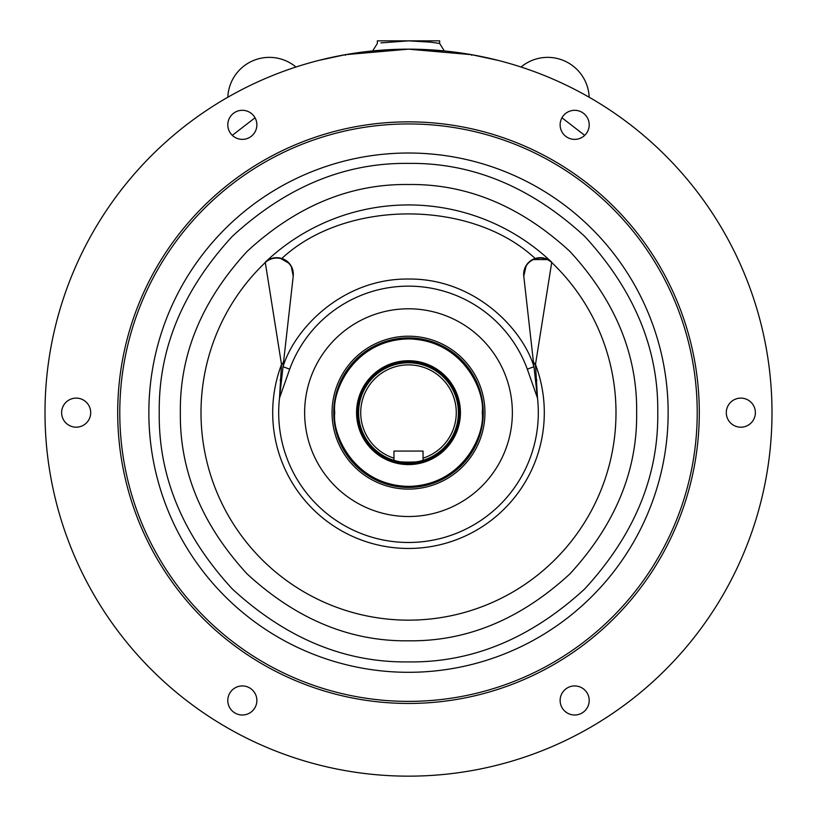 <?xml version="1.0" encoding="UTF-8"?>
<svg xmlns="http://www.w3.org/2000/svg" width="817" height="817" viewBox="0 0 817 817"><rect width="100%" height="100%" fill="white"/><g stroke="black" fill="none" stroke-linecap="round" stroke-linejoin="round"><path stroke-width="1.23" d="M430.089 49.96L443.028 51.216M439.444 50.807L408.571 49.163M318.763 60.407L345.356 54.688L408.5 49.163L380.763 50.48L370.152 51.696M227.82 97.243A41.544 41.544 0 0 1 295.958 67.025M521.042 67.025A41.544 41.544 0 0 1 589.18 97.243M521.951 67.321L524.34 68.107M292.66 68.107L295.049 67.321M380.957 42.892L408.5 40.85L430.528 42.157L439.658 43.464L444.315 50.93M430.488 42.147L429.415 42.024M381.907 42.75L381.365 42.831M408.5 49.163A363.494 363.494 0 0 1 723.3 594.398A363.494 363.494 0 0 1 93.7 594.398A363.494 363.494 0 0 1 408.5 49.163L471.644 54.688L498.237 60.407M439.658 43.464L439.658 40.85L377.342 40.85L377.342 43.464L372.685 50.93M242.332 110.305A14.543 14.543 0 0 1 254.924 132.109A14.543 14.543 0 0 1 229.74 132.109A14.543 14.543 0 0 1 242.332 110.305M76.165 398.114A14.543 14.543 0 0 1 88.757 419.928A14.543 14.543 0 0 1 63.573 419.928A14.543 14.543 0 0 1 76.165 398.114M242.332 685.933A14.543 14.543 0 0 1 254.924 707.736A14.543 14.543 0 0 1 229.74 707.736A14.543 14.543 0 0 1 242.332 685.933M574.668 685.933A14.543 14.543 0 0 1 587.26 707.736A14.543 14.543 0 0 1 562.076 707.736A14.543 14.543 0 0 1 574.668 685.933M740.835 398.114A14.543 14.543 0 0 1 753.427 419.928A14.543 14.543 0 0 1 728.243 419.928A14.543 14.543 0 0 1 740.835 398.114M574.668 110.305A14.543 14.543 0 0 1 587.26 132.109A14.543 14.543 0 0 1 562.076 132.109A14.543 14.543 0 0 1 574.668 110.305M408.5 121.856A290.801 290.801 0 0 1 660.34 558.052A290.801 290.801 0 0 1 156.66 558.052A290.801 290.801 0 0 1 408.5 121.856M408.5 123.939A288.718 288.718 0 0 1 658.543 557.01A288.718 288.718 0 0 1 158.457 557.01A288.718 288.718 0 0 1 408.5 123.939M408.5 153.014A259.643 259.643 0 0 1 633.359 542.478A259.643 259.643 0 0 1 183.641 542.478A259.643 259.643 0 0 1 408.5 153.014M408.5 163.4C344.825 162.563 286.073 186.899 232.253 236.409C182.742 290.229 158.416 348.971 159.244 412.656C158.406 476.331 182.742 535.084 232.253 588.904C286.073 638.404 344.825 662.74 408.5 661.913C472.175 662.74 530.927 638.404 584.747 588.904C634.258 535.084 658.584 476.331 657.756 412.656C658.594 348.982 634.258 290.229 584.747 236.409C530.927 186.899 472.175 162.563 408.5 163.4M408.5 184.509C466.783 183.743 520.562 206.017 569.827 251.33C615.14 300.595 637.413 354.364 636.647 412.656C637.413 470.939 615.14 524.718 569.827 573.983C520.562 619.296 466.783 641.57 408.5 640.804C350.217 641.57 296.438 619.296 247.173 573.983C201.86 524.718 179.587 470.939 180.353 412.656C179.587 354.374 201.86 300.595 247.173 251.33C296.438 206.017 350.217 183.743 408.5 184.509M551.261 261.797L551.71 262.502A207.498 207.498 0 0 1 556.377 558.215A207.498 207.498 0 0 1 260.623 558.215A207.498 207.498 0 0 1 265.29 262.502L265.249 262.237A207.712 207.712 0 0 1 551.751 262.237C546.89 257.937 541.365 256.671 535.155 258.468A16.616 16.616 0 0 0 523.768 276.126L533.971 366.721L527.302 369.161A126.512 126.512 0 0 0 289.698 369.161L283.029 366.721L293.232 276.126A16.616 16.616 0 0 0 281.845 258.468C345.509 199.062 471.491 199.062 535.155 258.468M265.249 262.237C270.09 257.937 275.615 256.681 281.845 258.468M293.201 276.32A16.616 16.391 -173.6 0 0 265.29 262.502L281.518 364.494A135.816 135.816 0 0 0 408.5 548.462A135.816 135.816 0 0 0 535.482 364.494L551.71 262.502A16.616 16.391 173.6 0 0 523.799 276.32M550.689 261.307L549.443 260.398M548.115 259.612L532.572 259.551M531.775 260L528.252 262.808M526.25 265.372L523.768 276.126M293.232 276.126L291.189 266.107M289.341 263.472L279.741 257.937M279.526 257.896L274.941 257.753M273.726 257.927L270.192 258.989M268.415 259.877L265.505 262.012M533.317 360.92A16.616 8.497 -6.4 0 0 535.482 364.494L537.504 398.134A129.821 129.821 0 0 1 408.5 542.478A129.821 129.821 0 0 1 279.496 398.134L281.518 364.494A16.616 8.497 6.4 0 0 283.683 360.92M280.108 379.997A16.616 5.178 6.4 0 0 281.753 378.077L283.029 366.721C294.763 328.077 343.181 278.291 408.5 279.036C473.819 278.291 522.237 328.077 533.971 366.721L535.247 378.077A16.616 5.178 -6.4 0 0 536.892 379.997M281.753 378.077L279.496 398.134L289.698 369.161M408.5 308.795A103.851 103.851 0 0 1 498.441 464.587A103.851 103.851 0 0 1 318.559 464.587A103.851 103.851 0 0 1 408.5 308.795M535.247 378.077L537.504 398.134L527.302 369.161M408.5 489.097A76.451 76.451 0 0 1 342.292 374.431A76.451 76.451 0 0 1 474.708 374.431A76.451 76.451 0 0 1 408.5 489.097M408.5 487.432A74.776 74.776 0 0 0 483.276 412.656A74.776 74.776 0 0 0 408.5 337.881A74.776 74.776 0 0 1 473.257 450.044A74.776 74.776 0 0 1 343.743 450.044A74.776 74.776 0 0 1 408.5 337.881M408.5 360.726A51.931 51.931 0 0 1 453.476 438.617A51.931 51.931 0 0 1 363.524 438.617A51.931 51.931 0 0 1 408.5 360.726A51.931 51.931 0 0 0 363.524 438.617A51.931 51.931 0 0 0 453.476 438.617A51.931 51.931 0 0 0 408.5 360.726M394.243 460.42A49.847 49.847 0 0 0 422.757 460.42M408.5 362.799A49.847 49.847 0 0 1 423.043 460.339C423.952 462.698 393.069 462.708 393.957 460.339A49.847 49.847 0 0 1 408.5 362.799M408.633 361.553C430.508 363.892 415.148 362.278 423.819 363.912L433.184 367.916L443.774 375.687L451.025 384.317L455.845 393.437L458.378 401.545L459.573 411.012L458.848 421.398L456.795 429.344L453.466 436.921C444.029 451.158 452.781 439.107 444.101 449.309L432.581 457.724L419.897 462.463L408.5 463.75L400.024 463.045L392.048 461.033L385.093 458.082L378.363 453.925L369.376 445.52L364.78 439.107L361.328 432.295L358.632 423.788L357.427 414.178L357.764 406.59L359.95 396.735L364.025 387.493L368.671 380.651L374.145 374.829L380.16 370.132L388.238 365.74L394.019 363.647L401.913 361.982L408.633 361.553M393.957 460.339L393.957 451.076L423.043 451.076L423.043 460.339M393.957 458.163A47.774 47.774 0 0 1 369.805 384.633A47.774 47.774 0 0 1 447.195 384.633A47.774 47.774 0 0 1 423.043 458.163M408.5 361.288A51.369 51.369 0 0 1 452.986 438.341A51.369 51.369 0 0 1 364.014 438.341A51.369 51.369 0 0 1 408.5 361.288M232.283 135.356L255.037 117.781M561.963 117.781L584.717 135.356M471.644 54.688L471.685 55.29M345.356 54.688L345.315 55.29M408.5 338.912C463.076 339.923 485.206 391.088 482.234 412.656C485.206 434.225 463.076 485.39 408.5 486.391C353.924 485.39 331.794 434.225 334.766 412.656C331.794 391.088 353.924 339.923 408.5 338.912"/></g></svg>
